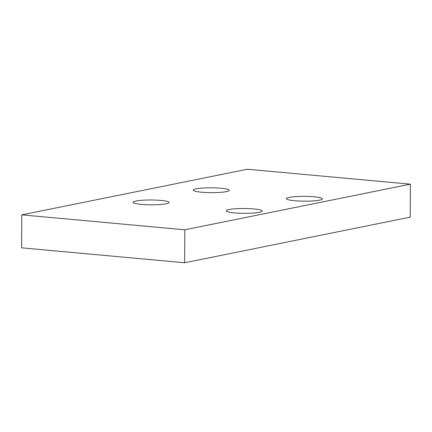 <?xml version="1.0" encoding="UTF-8"?>
<svg xmlns="http://www.w3.org/2000/svg" width="432" height="432" viewBox="0 0 432 432"><rect width="100%" height="100%" fill="white"/><g stroke="black" fill="none" stroke-linecap="round" stroke-linejoin="round"><path stroke-width="0.65" d="M410.4 184.172L410.227 217.145L184.648 262.759L184.82 229.786L410.4 184.172L247.352 169.241L21.773 214.855L184.82 229.786M21.773 214.855L21.6 247.828L184.648 262.759M201.452 192.208A18.02 2.414 -179.7 0 1 193.207 190.139A18.02 2.414 -179.7 0 1 202.613 188.071A18.02 2.414 -179.7 0 1 221 188.255A18.02 2.414 -179.7 0 1 229.246 190.328A18.02 2.414 -179.7 0 1 219.839 192.397A18.02 2.414 -179.7 0 1 201.452 192.208M294.619 200.74A18.02 2.414 -179.7 0 1 286.373 198.671A18.02 2.414 -179.7 0 1 295.78 196.603A18.02 2.414 -179.7 0 1 314.172 196.787A18.02 2.414 -179.7 0 1 322.418 198.86A18.02 2.414 -179.7 0 1 313.011 200.929A18.02 2.414 -179.7 0 1 294.619 200.74M141.296 204.374A18.02 2.414 -179.7 0 1 133.051 202.3A18.02 2.414 -179.7 0 1 142.457 200.232A18.02 2.414 -179.7 0 1 160.844 200.421A18.02 2.414 -179.7 0 1 169.09 202.489A18.02 2.414 -179.7 0 1 159.683 204.563A18.02 2.414 -179.7 0 1 141.296 204.374M234.463 212.906A18.02 2.414 -179.7 0 1 226.217 210.838A18.02 2.414 -179.7 0 1 235.624 208.764A18.02 2.414 -179.7 0 1 254.016 208.953A18.02 2.414 -179.7 0 1 262.262 211.027A18.02 2.414 -179.7 0 1 252.855 213.095A18.02 2.414 -179.7 0 1 234.463 212.906"/></g></svg>
